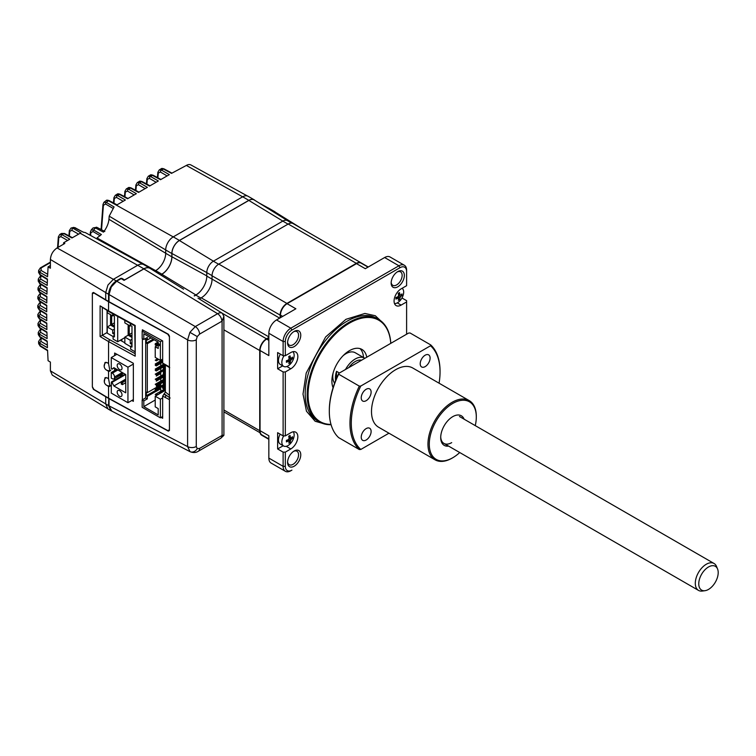 <?xml version="1.0" encoding="UTF-8"?>
<svg xmlns="http://www.w3.org/2000/svg" width="756" height="756" viewBox="0 0 756 756"><rect width="100%" height="100%" fill="white"/><g stroke="black" fill="none" stroke-linecap="round" stroke-linejoin="round"><path stroke-width="1.13" d="M37.838 298.667L39.151 300.595L39.17 298.535L37.866 296.664L37.838 298.667L39.444 301.294A1.55 0.898 -58.3 0 1 39.151 300.595L46.759 305.301L46.721 311.774L39.104 307.38L37.8 305.537L39.492 302.939A1.55 0.898 60 0 1 40.248 303.005L40.21 305.471A1.55 0.926 120 0 0 39.104 307.38L39.104 309.45A1.55 0.898 121.7 0 0 39.407 310.149L37.8 307.55L39.104 309.45L46.721 314.156L46.759 320.676L39.151 316.282L37.838 314.468L39.529 311.841A1.55 0.898 -120 0 1 40.285 311.907L40.248 314.373A1.55 0.926 -60 0 0 39.151 316.282L39.17 318.37L46.787 323.077L46.891 329.625L39.284 325.241L37.98 323.455L39.671 320.799A1.55 0.898 -120 0 1 40.427 320.865L40.389 323.341A1.55 0.926 -60 0 0 39.284 325.241L39.331 327.348L46.938 332.054L47.118 338.641L39.529 334.256L38.225 332.489L39.907 329.824A1.55 0.898 -120 0 1 40.663 329.89L40.626 332.356A1.55 0.926 -60 0 0 39.529 334.256L39.605 336.392L47.193 341.088L47.448 347.713L39.87 343.337A1.55 0.926 -60 0 1 40.975 341.438L41.013 338.962A1.55 0.898 -120 0 0 40.248 338.896L38.565 341.589M92.875 292.761L92.374 293.054M37.866 316.499L39.17 318.37A1.55 0.898 -58.3 0 0 39.473 319.07L37.866 316.499L37.838 314.468M38.027 325.515L39.331 327.348A1.55 0.898 -58.3 0 0 39.633 328.047L38.027 325.515L37.98 323.455M38.291 334.587L39.605 336.392A1.55 0.898 -58.3 0 0 39.898 337.091L38.291 334.587L38.225 332.508M38.66 343.715L38.565 341.608L39.87 343.337L39.973 345.501A1.55 0.898 -58.3 0 0 40.266 346.201L38.66 343.715L39.973 345.501L47.552 350.189L48.082 360.716L50.387 362.096L50.387 370.837L52.287 375.118L107.361 408.505M63.504 244.216A846.266 488.593 60 0 1 63.627 242.77L64.836 243.451L57.05 247.949C53.005 250.737 50.784 254.583 50.387 259.478L50.387 268.229L48.082 266.84L47.552 276.734L39.973 272.358L39.87 274.4A1.55 0.898 -58.3 0 0 40.172 275.099L38.565 272.387L39.87 274.4L47.448 279.087L47.193 285.409L39.605 281.024L39.529 283.075A1.55 0.898 -58.3 0 0 39.832 283.774L38.225 281.081L39.529 283.075L47.118 287.762L46.938 294.141L39.331 289.746L39.284 291.797A1.55 0.898 -58.3 0 0 39.586 292.496L37.98 289.841L39.284 291.797L46.891 296.503L46.787 302.929L39.17 298.535A1.55 0.926 -60 0 1 40.266 296.635L40.304 294.16A1.55 0.898 -120 0 0 39.548 294.093L37.866 296.664M39.331 289.746L38.027 287.847L39.709 285.305A1.55 0.898 -120 0 1 40.474 285.371L40.437 287.847A1.55 0.926 -60 0 0 39.331 289.746M47.288 282.924L40.701 279.115A1.55 0.926 -60 0 0 39.605 281.024L38.291 279.087L38.225 281.081M155.641 270.639L97.023 237.97L101.389 234.521L93.612 229.994L95.436 227.953L103.459 232.149C106.691 227.858 108.524 223.578 108.949 219.297L109.204 216.15L165.696 249.934M103.856 202.362L106.294 202.381L114.071 206.955L109.204 216.15M91.259 229.89L93.073 227.934L95.436 227.953A1.55 0.907 -62.5 0 1 96.777 227.291L104.829 231.468M90.153 235.229L90.361 232.092A1.55 0.945 3.9 0 0 90.786 232.81L90.616 235.485M90.786 232.81L92.95 231.525L100.123 235.721M90.361 232.092L91.287 229.862L93.612 229.994A1.55 0.926 -59.7 0 0 92.95 231.525M101.087 229.531L102.977 204.498A1.55 0.983 5.4 0 0 103.402 205.263L101.54 229.767M103.402 205.263L105.556 204.007L112.842 208.259M105.556 204.007A1.55 0.926 -59.7 0 1 106.294 202.381L108.401 200.784A4.659 2.693 -120 0 0 106.133 200.586L103.884 202.334L102.977 204.498M113.457 202.92L113.92 197.647A1.55 0.983 5.2 0 0 114.354 198.412L116.462 197.392A1.55 0.926 -60 0 1 117.558 195.492L125.383 200.009L116.575 205.093L108.477 200.737L106.152 200.567C106.454 200.028 107.475 200.056 109.233 200.652A1.55 0.898 -61.7 0 0 108.477 200.737L173.228 236.893M124.447 196.579L124.91 191.306A1.55 0.983 5.2 0 0 125.335 192.071L127.443 191.051A1.55 0.926 -60 0 1 128.548 189.151L136.364 193.668L127.556 198.752L119.457 194.396A1.55 0.898 -61.7 0 1 120.213 194.311L128 198.497M135.428 190.238L135.891 184.965A1.55 0.983 5.2 0 0 136.326 185.73L138.433 184.71A1.55 0.926 -60 0 1 139.529 182.81L147.354 187.327L138.546 192.411L130.448 188.055A1.55 0.898 -61.7 0 1 131.204 187.96L138.991 192.156M146.418 183.897L146.881 178.624A1.55 0.983 5.2 0 0 147.307 179.389L149.414 178.369A1.55 0.926 -60 0 1 150.52 176.469L158.335 180.986L149.527 186.071L141.429 181.714A1.55 0.898 -61.7 0 1 142.185 181.62L149.971 185.806M247.363 195.955L190.909 164.95A9.252 5.339 120 0 0 186.345 165.441L171.499 173.379L163.4 169.023A1.55 0.898 -61.7 0 1 164.156 168.938L171.943 173.124M159.251 169.911L161.5 170.119L163.4 169.023L161.104 168.843L159.251 169.911L157.862 172.274A1.55 0.983 5.2 0 0 158.297 173.039L160.404 172.028A1.55 0.926 -60 0 1 161.5 170.119L169.325 174.636L160.518 179.72L152.419 175.373A1.55 0.898 -61.7 0 1 153.175 175.279L160.962 179.465M158.297 173.039L157.872 177.811M48.082 266.84L50.387 265.507M39.973 272.358A1.55 0.926 -60 0 1 41.07 270.45L41.098 267.974A1.55 0.898 -120 0 0 40.342 267.907L38.66 270.393L39.973 272.358M143.12 264.316L85.267 232.555L83.226 232.168L75.156 227.783L73.634 227.405L71.007 228.066L75.156 227.783A1.55 0.888 -61.4 0 1 75.477 227.839L75.477 227.839A1.55 0.888 -61.4 0 1 75.704 228.076M71.007 228.066L69.325 230.646A1.55 0.973 4.6 0 0 69.75 231.393L71.867 230.306A1.55 0.926 -60.1 0 1 73.105 228.34L80.892 232.848L71.952 237.96L63.863 233.613A1.55 0.898 -61.7 0 1 64.619 233.528L72.396 237.705M71.867 230.306L78.558 234.152M69.75 231.393L69.391 236.089M59.743 234.483L58.344 236.902A1.55 0.973 4.6 0 0 58.779 237.649L60.886 236.6A1.55 0.926 -60 0 1 61.983 234.7L63.863 233.613L61.567 233.424L59.743 234.483L61.983 234.7L69.798 239.208L63.627 242.77M58.779 237.649L58.061 247.363M114.354 198.412L113.929 203.175M125.335 192.071L124.92 196.834M136.326 185.73L135.9 190.493M147.307 179.389L146.891 184.152M92.374 387.053L93.46 389.368L106.086 396.957M92.374 293.536L93.46 292.449L105.717 299.782M150 268.2L143.848 264.657A12.257 7.078 120 0 0 137.715 265.261L113.409 279.295L107.966 285.031L105.717 292.61L105.717 299.83L109.015 301.738L109.015 294.519L111.264 286.94L116.698 281.204L121.735 278.293L124.589 279.937L143.867 268.815A12.257 7.078 -60 0 1 150 268.2A12.257 7.078 -60 0 1 150.898 268.9M165.696 249.981L171.848 253.534A10.707 6.18 -60 0 1 179.418 240.427L248.847 200.34A10.707 6.18 -60 0 1 254.205 199.811L248.053 196.258A10.707 6.18 120 0 0 242.695 196.787L173.266 236.874A10.707 6.18 120 0 0 165.696 249.981L165.696 253.279A14.156 8.174 -60 0 1 155.689 270.61A14.137 8.165 -60 0 1 154.574 271.187M171.848 253.534L171.848 256.832A14.156 8.174 -60 0 1 161.841 274.163A14.137 8.165 -60 0 1 160.47 274.844M254.205 199.811A10.707 6.18 -60 0 1 255.027 200.463M272.198 211.122A10.707 6.18 -60 0 1 274.636 211.604L268.484 208.051A10.707 6.18 120 0 0 266.443 207.55M274.636 211.604A10.707 6.18 -60 0 1 275.458 212.256M111.784 411.094L109.015 405.868L109.015 398.648L105.717 396.749L105.717 403.969L107.966 408.949L111.264 410.848M123.493 279.304L122.897 279.654M121.735 278.945L121.735 278.293M121.839 339.359L121.839 341.117M106.001 384.832L108.552 386.533L109.97 386.335L108.552 378.822L107.465 377.981L105.027 377.707L104.309 381.789M106.246 369.882L108.552 371.319L109.97 371.111L108.552 363.608L107.465 362.757L105.027 362.483L104.186 366.131M163.003 363.825L165.611 365.252A1.55 0.869 -61.3 0 1 165.28 364.534L162.672 363.107L162.672 340.909L142.374 329.786L142.374 331.081M142.374 338.679L142.374 399.829M170.147 398.025L164.25 393.904L162.672 396.087L169.429 399.631L169.429 429.729L167.851 430.636L108.552 398.157L93.867 389.387L92.355 386.703L92.355 293.848L93.867 292.978L108.552 301.748L167.851 334.237L169.429 336.874L169.429 366.972L165.28 364.534M165.366 365.12L165.366 391.986L164.25 393.904M162.672 363.107L163.768 363.74M161.104 417.425L162.672 418.285L162.672 396.087M163.768 394.178L166.358 395.596A1.55 0.869 118.7 0 0 165.28 397.514M134.7 353.402L109.639 339.68L108.552 341.58L135.182 356.17L134.7 325.741L108.873 311.604L100.104 305.84L100.104 336.543L102.306 335.295A1.55 0.898 0 0 0 102.325 335.286L107.059 332.545L107.059 310.518M124.844 342.78L120.28 340.257M135.182 356.17L135.182 325.477L108.552 310.886L108.552 301.748M108.552 398.157L108.552 386.533M108.552 378.822L108.552 371.319M108.552 363.608L108.552 341.58L100.104 336.543M108.552 310.886L100.104 305.84M131.799 400.491L133.349 401.341L133.349 363.286L114.638 353.033L114.638 355.603M120.402 375.146L120.402 376.781M114.638 368.134L114.638 370.572M114.638 378.472L114.638 380.107M131.988 332.99L129.238 334.577L129.248 325.439M131.988 336.165L129.238 334.577M124.853 320.346L124.853 322.906L130.278 326.034L130.939 325.656M130.675 323.54L130.675 325.505L131.988 326.271L131.988 347.07L130.665 346.314L131.988 345.549M130.278 326.034L130.278 323.322M134.7 351.559L130.665 349.225L130.665 346.314M131.988 344.538L130.278 343.545L131.988 342.553M130.278 343.545L130.278 340.247L131.988 339.255M130.278 340.247L124.844 337.11L128.142 335.21L131.988 337.431M128.142 324.806L128.142 335.21M124.844 337.11L124.844 343.328L130.665 346.692M158.099 342.043L155.235 343.696L155.235 344.963L156.331 345.596L158.42 344.396M155.235 343.696L156.331 344.33L158.202 343.252L156.331 344.33L156.331 345.596M162.672 359.705L155.235 363.995L156.331 364.628L155.235 365.261L156.331 365.895L162.672 362.237L160.726 363.362L160.726 365.895M156.331 365.895L156.331 364.628L159.629 362.729L160.726 363.362L160.726 362.096L162.672 360.971M163.362 364.373L155.235 369.07L156.331 369.703L155.235 370.336L156.331 370.969L163.362 366.915L160.726 368.437L160.726 367.17L163.362 365.649M160.726 370.969L160.726 368.437L159.629 367.803L159.629 366.528L160.726 367.17M163.362 369.448L155.226 374.144L156.331 374.778L159.629 372.878L160.726 373.511L160.726 376.044M156.331 374.778L156.331 376.044L160.726 373.511L160.726 372.245L163.362 370.724M163.362 374.522L155.226 379.219L156.331 379.852L156.331 381.118L163.362 377.064L160.726 378.586L160.726 377.32L163.362 375.789M160.716 381.118L160.726 378.586L159.62 377.953L159.62 376.677L160.726 377.32M159.62 381.761L155.226 384.294L156.331 384.927L163.362 380.863M156.331 384.927L156.331 386.193L163.362 382.139L160.726 383.661L160.726 382.394L159.62 381.752L159.62 383.027L160.726 383.661M163.362 384.672L159.62 386.826L160.726 387.469L163.362 385.938L156.322 390.001L156.322 391.268L160.726 388.735L159.62 388.102L156.322 390.001L155.226 389.368L155.226 390.635L156.322 391.268M164.345 389.179L159.62 391.901L160.716 392.534L164.893 390.635M159.62 393.177L159.62 391.901L155.226 394.443L156.322 395.076L160.064 393.422M163.362 364.023L163.362 386.448L164.458 387.081L164.458 364.619M164.458 387.081L165.366 386.562M165.366 388.499L162.587 386.892L163.362 386.448M162.587 386.892L162.587 388.159L165.366 389.765M145.681 338.433L145.672 397.93L147.316 398.885L143.801 400.907L143.801 406.615L158.193 414.931L158.193 408.58L155.226 406.87L155.226 396.22L160.395 399.196L160.385 417.841L162.672 416.528M145.672 397.93L142.156 399.962L143.801 400.907M142.156 399.962L142.156 407.314L160.385 417.841M143.517 330.419L142.166 331.204L142.166 338.556L143.81 339.51L143.81 333.802L158.202 342.109L158.202 343.507L160.395 344.774L160.404 341.731L162.238 340.672M142.166 331.204L160.404 341.731M160.716 383.661L160.716 384.927L147.316 392.666L147.326 343.696L146.333 343.13L146.333 339.444L147.326 340.02L147.326 337.478L143.81 339.51M156.218 391.211L147.316 396.342L146.333 395.775L155.226 390.635M146.333 395.775L146.333 392.09L147.316 392.666M159.733 385.503L159.733 386.77M160.726 360.187L160.726 360.82M147.326 343.696L154.139 339.765M146.333 343.13L153.147 339.189M147.316 396.342L147.316 398.885M143.801 406.615L155.226 400.028M160.716 388.735L160.716 391.268M155.226 396.22L165.366 390.361M160.395 399.196L162.672 397.883M162.672 359.062L160.395 360.376L155.235 357.399L155.235 346.739L158.202 348.45L158.202 344.774L160.395 346.04L160.395 344.774M158.202 345.029L155.235 346.739M160.395 360.376L160.395 346.04M158.42 343.63L158.202 344.774M150.954 337.923L147.326 340.02M160.716 392.534L165.366 389.86L160.716 393.044M159.62 388.102L159.62 386.826L155.226 389.368M163.362 379.597L159.62 381.752M156.331 379.852L159.629 377.953M159.629 372.878L159.629 371.602L160.726 372.245M156.331 370.969L156.331 369.703L159.629 367.803M159.629 362.729L159.629 361.453L160.726 362.096M157.654 358.788L155.235 360.187L156.331 360.82L158.751 359.431M156.331 359.554L156.331 360.82M119.599 396.248A3.421 1.975 60 0 1 117.369 393.233A3.421 1.975 60 0 1 117.889 390.493A3.421 1.975 60 0 1 119.599 390.663A3.421 1.975 60 0 1 121.829 393.678A3.421 1.975 60 0 1 121.31 396.418A3.421 1.975 60 0 1 119.599 396.248M119.599 369.608A3.421 1.975 60 0 1 117.369 366.594A3.421 1.975 60 0 1 117.889 363.853A3.421 1.975 60 0 1 119.599 364.023A3.421 1.975 60 0 1 121.839 367.038A3.421 1.975 60 0 1 121.31 369.779A3.421 1.975 60 0 1 119.599 369.608M133.349 364.08L127.953 367.199L127.944 402.721L111.245 393.073L111.378 381.988L112.02 382.385L125.676 374.503M112.001 369.155L114.203 367.888L112.001 369.155L111.255 368.361L111.255 357.56L127.953 367.199M121.243 373.606L114.543 376.96A3.109 1.795 -120 0 0 112.351 373.162L111.255 372.528L116.745 369.353M111.255 372.528L111.255 378.104L112.351 378.737A3.109 1.795 60 0 0 113.901 378.898A3.109 1.795 60 0 0 114.543 377.471M127.944 402.721L133.349 399.593M116.915 354.28L111.255 357.56M112.02 369.136L113.891 367.7L125.751 374.551L125.751 392.818L113.882 385.976L112.02 382.385M113.882 385.976L125.751 379.125M121.243 375.127L122.349 375.76L122.349 373.729L121.243 373.095L121.243 375.127M125.099 374.173L122.349 375.76M114.543 376.96L122.236 372.528M123.332 373.162L122.349 373.729M121.243 381.978L121.243 384.01L122.349 384.643L122.349 382.612L121.243 381.978L125.751 379.38M122.349 382.612L125.751 380.646M125.751 382.678L122.349 384.643M114.411 322.84L111.661 324.428L111.671 315.29M114.411 326.016L111.661 324.428M107.276 310.64L107.276 312.757L112.701 315.895L113.362 315.507M113.098 313.91L113.098 315.356L114.411 316.121L114.411 336.921L113.088 336.165L114.411 335.399M114.411 334.388L112.701 333.396L114.411 332.404M112.701 333.396L112.701 330.098L114.411 329.106M112.701 315.895L112.701 313.693M124.844 337.62L117.709 341.74L117.709 316.433M117.709 341.74L113.088 339.085L113.088 336.165M112.701 330.098L107.267 326.97L107.267 333.179L113.088 336.543M107.267 326.97L110.565 325.061L114.411 327.282M110.565 314.657L110.565 325.061M331.081 424.711A59.195 34.171 -60 0 1 319.438 421.942A59.195 34.171 -60 0 1 310.366 374.513A59.195 34.171 -60 0 1 349.036 322.358A59.195 34.171 -60 0 1 378.633 319.419A59.195 34.171 -60 0 1 390.795 343.337M330.996 424.409A58.571 33.812 -60 0 1 309.166 383.254A58.571 33.812 -60 0 1 349.48 323.114A58.571 33.812 -60 0 1 390.767 343.356M366.755 357.219A24.854 14.355 120 0 0 361.907 349.414A24.854 14.355 120 0 0 349.48 350.642A24.854 14.355 120 0 0 333.075 387.715M364.865 358.306A18.645 10.764 120 0 0 364.505 358.089L355.282 352.759A18.645 10.764 120 0 0 345.964 353.685A18.645 10.764 120 0 0 343.13 355.679M364.505 358.089A18.645 10.764 120 0 0 355.188 359.015A18.645 10.764 120 0 0 345.52 369.476M391.183 282.338A7.768 4.489 120 0 0 392.761 285.305A7.768 4.489 120 0 0 396.645 284.917A7.768 4.489 120 0 0 401.719 278.076A7.768 4.489 120 0 0 400.529 271.848A7.768 4.489 120 0 0 397.174 271.962M397.75 271.602L397.75 271.602A9.318 5.386 120 0 0 391.154 283.018A9.318 5.386 120 0 0 397.75 286.826A9.318 5.386 120 0 0 404.337 275.411A9.318 5.386 120 0 0 397.75 271.602L397.75 271.602M287.611 461.736A7.768 4.489 120 0 0 289.189 464.694A7.768 4.489 120 0 0 293.073 464.316A7.768 4.489 120 0 0 298.147 457.465A7.768 4.489 120 0 0 296.957 451.247A7.768 4.489 120 0 0 293.602 451.351M294.178 450.992L294.178 450.992A9.318 5.386 120 0 0 287.582 462.407A9.318 5.386 120 0 0 294.178 466.216A9.318 5.386 120 0 0 300.765 454.8A9.318 5.386 120 0 0 294.178 450.992L294.178 450.992M294.178 331.402L294.178 331.402A9.318 5.386 120 0 0 287.582 342.818A9.318 5.386 120 0 0 294.178 346.617A9.318 5.386 120 0 0 300.765 335.201A9.318 5.386 120 0 0 294.178 331.402L294.178 331.402M287.611 342.137A7.768 4.489 120 0 0 289.189 345.105A7.768 4.489 120 0 0 293.073 344.717A7.768 4.489 120 0 0 298.147 337.875A7.768 4.489 120 0 0 296.957 331.648A7.768 4.489 120 0 0 293.602 331.761M198.28 451.266L220.582 438.395A6.218 3.591 -120 0 0 221.867 435.55L199.575 448.421A6.218 3.591 -120 0 1 198.28 451.266L198.28 451.266C195.974 452.787 193.224 452.92 190.049 451.672L187.601 446.588A6.218 3.591 0 0 0 196.276 446.522L196.276 339.822A6.218 3.591 -0 0 1 187.601 339.888L189.907 332.338L195.294 326.573L217.586 313.702L143.867 268.909A12.134 7.002 -60 0 1 150.047 268.38L183.576 289.189M110.971 410.669L108.571 405.613L108.769 398.28M169.287 430.4L168.323 431.128L108.571 398.393M109.025 301.729L168.323 334.218L169.448 336.099L169.448 430.476L168.323 431.128M280.485 317.662L280.485 315.12A9.318 5.386 -60 0 1 287.082 303.704L356.511 263.627A9.318 5.386 -60 0 1 361.17 263.164L368.021 267.123M285.324 466.329L283.122 466.329A10.877 6.275 120 0 0 285.371 471.309A10.877 6.275 120 0 0 290.814 470.771L291.91 470.137A9.318 5.386 -60 0 1 285.324 466.329L285.324 452.126L290.814 448.951A9.941 5.736 120 0 0 297.306 440.19A9.941 5.736 120 0 0 295.785 432.224A9.941 5.736 120 0 0 290.814 432.715L285.324 435.881L285.324 371.952L290.814 368.786A9.941 5.736 120 0 0 297.306 360.017A9.941 5.736 120 0 0 295.785 352.05A9.941 5.736 120 0 0 290.814 352.542L285.324 355.717L283.122 355.717L283.122 341.504L285.324 341.504A9.318 5.386 -60 0 1 291.91 330.089L400.009 267.681A9.318 5.386 -60 0 1 406.605 271.489L406.605 270.223A10.877 6.275 120 0 0 404.347 265.243A10.877 6.275 120 0 0 398.913 265.781L400.009 267.681M285.324 435.881L283.122 435.881L283.122 371.952L285.324 371.952M283.122 371.952L277.632 368.786L282.697 365.857M283.122 355.717L277.632 352.542L277.632 368.786M285.324 355.717L285.324 341.504M268.843 438.915L261.982 434.955A9.318 5.386 -60 0 1 260.055 430.684L260.055 350.519L268.843 355.585L268.843 333.264L283.122 341.504A10.877 6.275 120 0 1 290.814 328.189L398.913 265.781L384.634 257.531L365.299 268.701L356.511 263.627M194.415 295.927L195.804 295.123A15.536 8.968 120 0 0 203.619 286.845A15.536 8.968 120 0 0 206.785 276.101L206.785 272.614L212.049 275.647M218.607 264.213L213.372 261.198A9.318 5.386 120 0 0 206.785 272.614M263.145 435.645L268.843 438.934M272.358 211.226A10.584 6.114 -60 0 1 274.674 211.765L301.861 228.652M291.759 223.124L287.469 220.648A9.318 5.386 120 0 0 286.515 220.289A9.318 5.386 -60 0 1 287.649 220.714A9.318 5.386 -60 0 1 287.941 220.922M160.565 274.91A14.26 8.231 120 0 0 161.841 274.267A14.279 8.24 120 0 0 171.933 256.785L171.933 253.487A10.584 6.114 -60 0 1 179.418 240.521L248.847 200.434A10.584 6.114 -60 0 1 254.233 199.971L287.649 220.714M194.197 295.785A15.526 8.959 120 0 0 195.899 294.953A15.536 8.968 120 0 0 203.619 286.845M213.372 261.198L282.801 221.111L288.036 224.126M286.515 220.289A9.318 5.386 120 0 0 282.801 221.111M268.843 337.45L266.481 338.811A9.554 5.519 120 0 0 259.724 350.519L259.724 430.684A9.554 5.519 120 0 0 259.998 432.706A9.318 5.386 -60 0 0 261.718 435.22A9.318 5.386 -60 0 0 263.192 435.645M268.843 336.883L201.228 297.845L199.3 298.951M201.228 297.845A15.3 8.836 120 0 0 212.049 279.096L279.663 318.134M362.048 263.674A9.554 5.519 120 0 0 361.122 262.861A9.554 5.519 120 0 0 356.341 263.334L286.911 303.421A9.554 5.519 120 0 0 280.155 315.12L280.155 317.851M286.911 303.421L218.805 264.099A9.554 5.519 120 0 0 212.049 275.798L212.049 279.096M218.805 264.099L288.234 224.012L356.341 263.334M361.122 262.861L293.007 223.54A9.554 5.519 120 0 0 288.234 224.012M404.347 265.243L390.068 256.993A10.877 6.275 120 0 0 384.634 257.531M406.605 271.489L406.605 285.692L401.105 288.868A9.941 5.736 120 0 0 394.613 297.628A9.941 5.736 120 0 0 396.135 305.594A9.941 5.736 120 0 0 401.105 305.103L406.605 301.937L406.605 300.661L401.965 297.987M406.605 301.937L406.605 334.209M285.324 452.126L283.122 452.126L283.122 466.329L268.843 458.089A10.877 6.275 120 0 0 271.092 463.059L285.371 471.309M268.843 458.089L268.843 435.758L260.055 430.684M290.814 470.771L291.91 470.137L290.814 470.771M336.514 378.406L336.514 371.328L339.416 373.001M336.514 371.328A18.645 10.764 120 0 0 335.617 380.58M333.084 373.067A18.645 10.764 120 0 0 334.615 383.207M363.504 357.512A24.854 14.355 120 0 0 360.026 348.61M283.122 452.126L277.632 448.951L283.188 445.747M283.122 435.881L277.632 432.715L277.632 448.951M268.843 340.37L266.641 339.094A9.318 5.386 120 0 0 260.055 350.519M266.641 339.094L268.843 337.828M291.91 330.089L290.814 328.189L276.535 319.949A10.877 6.275 120 0 0 268.843 333.264M276.535 319.949L295.87 308.779L287.082 303.704M223.899 411.878L259.998 432.706M223.899 316.329L223.899 435.144L222.084 435.418L222.084 321.13L223.899 316.329L222.198 313.182L198.025 298.166M143.867 268.909L124.05 280.353L121.187 278.614M108.571 301.483L108.571 294.264C109.062 288.622 111.623 284.19 116.263 280.949L120.762 278.35M222.084 321.13L199.575 334.114A6.218 3.591 -120 0 0 195.294 326.573L113.409 279.295M399.99 297.779A15.507 8.76 59 0 1 399.678 299.546A15.082 12.049 -145.5 0 1 399.036 299.962A15.082 12.049 -145.5 0 1 398.355 300.34A15.507 8.76 -121 0 0 398.667 298.573L397.996 298.223A15.507 9.138 178.9 0 1 395.927 299.055A15.082 3.024 -99.7 0 0 395.898 297.543A15.507 9.138 -1.1 0 0 397.968 296.711L398.61 295.568A15.507 8.76 -121 0 0 398.232 293.404A15.082 3.345 -22.1 0 0 398.903 292.997A15.082 3.345 -22.1 0 0 399.546 292.61A15.507 8.76 59 0 1 399.933 294.774L400.604 295.123A15.507 9.138 -1.1 0 0 401.975 293.895A15.082 11.737 24.3 0 1 402.003 295.398A15.507 9.138 178.9 0 1 400.633 296.635L399.99 297.779L398.053 296.664M402.126 288.282A8.703 5.027 -60 0 1 403.666 291.939A8.703 5.027 -60 0 1 397.647 302.674A8.703 5.027 -60 0 1 394.5 303.572M398.667 298.573L396.475 297.344M399.726 293.413A8.703 5.027 -60 0 1 398.818 295.587M398.157 296.73A8.703 5.027 -60 0 1 397.543 297.628M397.363 297.855A8.703 5.027 -60 0 1 396.531 298.837M398.601 295.464L400.633 296.635M288.707 436.231A15.082 3.345 -22.1 0 0 289.387 435.834A15.082 3.345 -22.1 0 0 290.03 435.437A15.507 8.76 59 0 1 290.417 437.601L291.088 437.96A15.507 9.138 -1.1 0 0 292.459 436.722A15.082 11.737 24.3 0 1 292.487 438.234A15.507 9.138 178.9 0 1 291.117 439.472L290.474 440.616A15.507 8.76 59 0 1 290.162 442.383A15.082 12.049 -145.5 0 1 289.52 442.799A15.082 12.049 -145.5 0 1 288.839 443.167A15.507 8.76 -121 0 0 289.151 441.409L288.48 441.05A15.507 9.138 178.9 0 1 286.411 441.882A15.082 3.024 -99.7 0 0 286.382 440.379A15.507 9.138 -1.1 0 0 288.452 439.548L289.094 438.395A15.507 8.76 -121 0 0 288.707 436.231M293.29 431.808A8.703 5.027 -60 0 1 294.15 434.776A8.703 5.027 -60 0 1 288.13 445.501A8.703 5.027 -60 0 1 283.651 446.012A8.703 5.027 -60 0 1 281.846 442.175A8.703 5.027 -60 0 1 283.698 435.881M289.293 438.414A8.703 5.027 -60 0 1 288.99 438.971M288.291 440.096A8.703 5.027 -60 0 1 287.866 440.672M283.651 446.012L280.259 444.055A8.703 5.027 -60 0 1 278.463 440.219A8.703 5.027 -60 0 1 280.164 434.18M290.474 440.616L288.537 439.501M288.008 439.756L290.162 442.383M289.009 437.724L290.474 437.941M291.003 438.017L292.487 438.234M289.085 438.291L291.117 439.472M288.783 436.193L290.228 436.401M288.811 436.685L291.088 437.96M286.515 440.332L287.469 441.495M286.996 440.162L288.508 441.041M288.707 356.624A15.082 3.345 -22.1 0 0 289.387 356.227A15.082 3.345 -22.1 0 0 290.03 355.84A15.507 8.76 59 0 1 290.417 358.004L291.088 358.353A15.507 9.138 -1.1 0 0 292.459 357.125A15.082 11.737 24.3 0 1 292.487 358.627A15.507 9.138 178.9 0 1 291.117 359.865L290.474 361.009A15.507 8.76 59 0 1 290.162 362.776A15.082 12.049 -145.5 0 1 289.52 363.192A15.082 12.049 -145.5 0 1 288.839 363.57A15.507 8.76 -121 0 0 289.151 361.803L288.48 361.453A15.507 9.138 178.9 0 1 286.411 362.285A15.082 3.024 -99.7 0 0 286.382 360.773A15.507 9.138 -1.1 0 0 288.452 359.941L289.094 358.798A15.507 8.76 -121 0 0 288.707 356.624M292.865 351.71A8.703 5.027 -60 0 1 294.15 355.169A8.703 5.027 -60 0 1 288.13 365.895A8.703 5.027 -60 0 1 283.651 366.405A8.703 5.027 -60 0 1 281.846 362.578A8.703 5.027 -60 0 1 284.039 355.717M289.151 361.803L286.959 360.574M289.831 357.664A8.703 5.027 -60 0 1 289.595 358.202M288.641 359.95A8.703 5.027 -60 0 1 288.291 360.489M283.651 366.405L280.259 364.449A8.703 5.027 -60 0 1 278.463 360.621A8.703 5.027 -60 0 1 280.41 354.148M288.811 357.078L290.417 358.004M288.008 360.149L290.162 362.776M290.474 361.009L288.537 359.894M289.009 358.117L290.54 358.344M291.003 358.41L292.487 358.627M475.259 425.619A33.245 19.193 120 0 0 476.299 417.01A33.245 19.193 120 0 0 452.787 403.439A33.245 19.193 120 0 0 429.285 444.159A33.245 19.193 120 0 0 452.787 457.73L452.787 457.73A33.245 19.193 120 0 0 459.724 452.523M452.135 458.117L452.787 457.73L452.135 458.117A34.181 19.732 -60 0 1 435.04 459.809A34.181 19.732 -60 0 1 429.805 432.423A34.181 19.732 -60 0 1 452.135 402.296A34.181 19.732 -60 0 1 469.221 400.604A34.181 19.732 -60 0 1 476.299 416.254L476.299 417.01M435.04 459.809L378.576 427.206A34.181 19.732 -60 0 1 373.341 399.82A34.181 19.732 -60 0 1 395.662 369.703A34.181 19.732 -60 0 1 412.757 368.002L469.221 400.604M366.178 389.264A6.993 4.035 120 0 0 361.604 395.426A6.993 4.035 120 0 0 362.682 401.03A6.993 4.035 120 0 0 366.178 400.68A6.993 4.035 120 0 0 370.742 394.519A6.993 4.035 120 0 0 369.665 388.915A6.993 4.035 120 0 0 366.178 389.264M366.178 428.586A6.993 4.035 120 0 0 361.604 434.747A6.993 4.035 120 0 0 362.682 440.351A6.993 4.035 120 0 0 366.178 440.001A6.993 4.035 120 0 0 370.742 433.84A6.993 4.035 120 0 0 369.665 428.246A6.993 4.035 120 0 0 366.178 428.586M425.155 355.207A6.993 4.035 120 0 0 420.591 361.368A6.993 4.035 120 0 0 421.659 366.972A6.993 4.035 120 0 0 425.155 366.622A6.993 4.035 120 0 0 429.729 360.461A6.993 4.035 120 0 0 428.652 354.866A6.993 4.035 120 0 0 425.155 355.207M448.582 446.097A17.086 9.866 -60 0 1 440.71 437.563A17.086 9.866 -60 0 1 452.787 416.632L452.787 416.632A17.086 9.866 -60 0 1 464.118 419.183M440.72 436.911A15.536 8.968 120 0 0 451.691 442.638M359.308 449.546A63.693 36.779 -60 0 1 359.308 386.127L338.66 374.201A63.693 36.779 120 0 0 329.314 411.302A63.693 36.779 120 0 0 338.66 437.63L359.308 449.546L360.801 449.451L388.953 433.197M329.314 411.302L329.314 410.546A62.767 36.241 -60 0 1 338.83 373.341L408.561 333.084L410.054 332.98L430.703 344.906L430.533 345.766L360.801 386.023A62.767 36.241 120 0 0 360.801 449.451M360.801 386.023L359.308 386.127M338.66 374.201L338.83 373.341M439.075 383.207A62.767 36.241 120 0 0 440.049 371.98A62.767 36.241 120 0 0 430.533 345.766M430.703 344.906A63.693 36.779 -60 0 1 440.049 371.224L440.049 371.98M698.761 583.821A13.74 7.938 120 0 0 705.017 590.691A13.74 7.938 120 0 0 718.2 572.604A13.74 7.938 120 0 0 717.557 568.966A13.74 7.938 120 0 0 706.718 568.191A13.74 7.938 120 0 0 698.761 583.821M705.017 590.691L702.362 591.05A15.536 8.968 -60 0 1 698.516 590.398A15.536 8.968 -60 0 1 695.303 583.282A15.536 8.968 -60 0 1 702.078 567.652A15.536 8.968 -60 0 1 714.051 563.485A15.536 8.968 -60 0 1 716.546 566.49L717.557 568.966M348.828 367.567A15.536 8.968 -60 0 1 361.548 360.225M46.73 309.242L40.21 305.471M41.268 302.419L40.248 303.005M46.74 318.125L40.248 314.373M41.306 311.321L40.285 311.907M46.844 327.065L40.389 323.341M41.438 320.279L40.427 320.865M47.042 336.061L40.626 332.356M41.675 329.304L40.663 329.89M50.387 370.837L105.717 403.912M47.344 345.114L40.975 341.438M41.996 338.395L41.013 338.962M46.815 300.415L40.266 296.635M41.325 293.574L40.304 294.16M47.004 291.636L40.437 287.847M41.476 284.795L40.474 285.371M40.701 279.115L40.739 276.649A1.55 0.898 -120 0 0 39.973 276.583L38.291 279.087M41.731 276.072L40.739 276.649M108.949 219.297L165.696 253.232M242.648 196.815L186.345 165.441M160.404 172.028L167.123 175.912M161.104 168.843L161.104 168.843C161.387 168.314 162.408 168.352 164.156 168.938M47.666 274.267L41.07 270.45M61.567 233.424L64.619 233.528M60.886 236.6L67.605 240.474M50.387 262.615L41.098 267.974M150.52 176.469L152.419 175.373L150.123 175.184L148.27 176.252L150.52 176.469M139.529 182.81L141.429 181.714L139.132 181.525L137.28 182.593L139.529 182.81M128.548 189.151L130.448 188.055L128.151 187.866L126.299 188.934L128.548 189.151M117.558 195.492L119.457 194.396L117.161 194.207L115.309 195.284L117.558 195.492M116.462 197.392L123.181 201.276M127.443 191.051L134.171 194.935M138.433 184.71L145.152 188.594M149.414 178.369L156.142 182.253M137.677 265.29L80.145 233.235M113.362 279.323L57.05 247.949M105.717 292.563L50.387 259.478M143.867 268.815L137.715 265.261M155.689 270.61L161.841 274.163M165.696 253.279L171.848 256.832M179.418 240.427L173.266 236.874M248.847 200.34L242.695 196.787M109.015 405.868L105.717 403.969M109.015 405.849L187.601 446.588L187.601 339.888L105.717 292.61M169.448 395.293L165.366 391.986M102.325 335.286L102.325 307.683M109.639 339.68L102.306 335.295M117.841 369.986L112.351 373.162M384.048 323.984L375.307 315.743L364.921 313.456L345.964 319.306L325.656 336.921L306.208 373.058L303.005 394.093L306.464 411.207L315.139 421.253L326.101 424.352M378.633 319.419L376.658 318.285A59.195 34.171 120 0 0 347.061 321.215A59.195 34.171 120 0 0 308.391 373.37A59.195 34.171 120 0 0 317.463 420.808L319.438 421.942M189.907 451.587A6.218 5.075 -60 0 0 197.24 448.658L196.276 446.522M199.575 448.421L197.24 448.658M280.485 315.12L282.687 316.395M290.814 368.786L286.874 366.509M200.86 298.053L195.804 295.123M206.785 276.101L212.049 279.134M248.847 200.434L282.839 221.092M179.418 240.521L213.409 261.17M171.933 253.487L206.785 272.576M171.933 256.785L206.785 275.874M195.899 294.953L161.841 274.267M266.481 338.811L222.642 313.504M223.899 329.833L259.724 350.519M212.049 275.798L280.155 315.12M401.105 305.103L397.269 302.882M290.814 448.951L286.231 446.305M259.724 430.684L223.899 410.007M221.867 321.243A6.218 3.591 -120 0 0 217.586 313.702A9.403 5.434 -60 0 1 222.198 313.182M189.907 332.338L197.24 336.571L196.276 339.822M199.575 334.114L197.24 336.571M290.408 437.573L288.801 436.647M289.085 358.694L291.117 359.865M39.444 301.294L46.749 305.811M40.843 302.154L39.492 302.939M37.8 307.55L37.8 305.537M39.407 310.149L46.721 314.666M40.881 311.056L39.529 311.841M39.473 319.07L46.787 323.587M41.013 320.024L39.671 320.799M39.633 328.047L46.957 332.574M41.249 329.049L39.907 329.824M39.898 337.091L47.212 341.618M41.58 338.13L40.248 338.896M40.266 346.201L47.571 350.718M40.9 293.309L39.548 294.093M41.06 284.53L39.709 285.305M39.832 283.774L47.099 288.263M41.315 275.808L39.973 276.583M93.073 227.934L96.777 227.291M258.817 202.816L267.804 207.749M73.644 227.405L83.519 232.224M68.928 235.844L69.325 230.646M57.56 247.647L58.344 236.902M50.387 262.115L40.342 267.907M38.565 272.387L38.66 270.383M40.172 275.099L47.42 279.588M117.019 204.838L109.233 200.652M115.309 195.284L113.92 197.647M117.161 194.207C117.445 193.687 118.465 193.716 120.213 194.311M126.299 188.934L124.91 191.306M128.151 187.866C128.435 187.346 129.446 187.375 131.204 187.96M137.28 182.593L135.891 184.965M139.132 181.525C139.416 181.005 140.436 181.034 142.185 181.62M148.27 176.252L146.881 178.624M150.123 175.184C150.406 174.655 151.417 174.693 153.175 175.279M157.399 177.556L157.862 172.274M37.98 289.841L38.027 287.847M39.586 292.496L46.881 297.004M106.076 362.266A4.659 4.659 0 0 0 110.726 370.279M165.611 365.252L169.741 367.671M106.123 377.49A4.659 4.659 0 0 0 110.716 385.513M111.378 381.988L122.255 375.704M121.243 374.655L113.901 378.898M190.049 451.672L111.056 410.716M261.718 435.22L268.843 439.33M368.257 266.991L361.16 262.89M223.823 435.418L220.582 438.395M396.824 297.212L398.506 298.185M288.877 437.015L290.644 438.036M287.308 360.442L288.99 361.415M698.516 590.398L443.923 443.403M714.051 563.485L459.459 416.499"/></g></svg>
